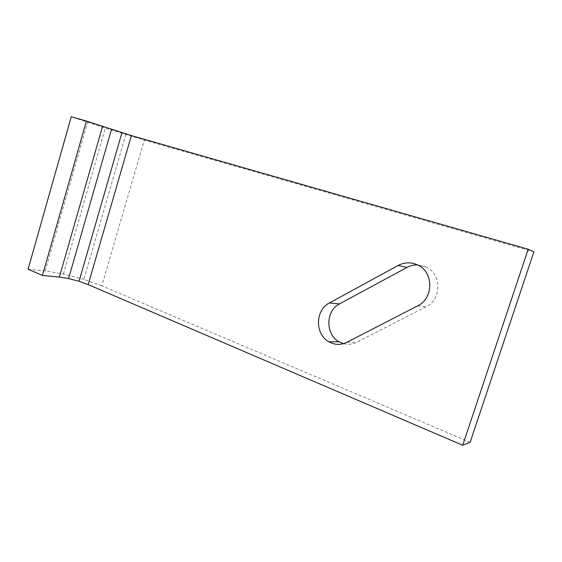 <?xml version="1.0" encoding="UTF-8"?>
<svg xmlns="http://www.w3.org/2000/svg" width="562" height="562" viewBox="0 0 562 562"><rect width="100%" height="100%" fill="white"/><g stroke="black" fill="none" stroke-linecap="round" stroke-linejoin="round"><path stroke-width="0.42" stroke-dasharray="2.81 2.11" d="M533.9 251.86L144.279 140.043L105.277 128.129L71.269 116.741M470.141 442.287L101.82 285.798L144.279 140.043M343.544 343.642C348.068 344.822 352.451 344.358 356.715 342.251L425.975 306.81C441.922 299.56 441.69 273.427 425.736 266.866L417.566 264.906M101.82 285.798L83.886 279.377L125.783 134.543M83.886 279.377L63.415 273.989L45.185 270.912L28.1 269.177M63.415 273.989L105.277 128.129M45.185 270.912L87.539 122.298M417.622 305.883L425.975 306.81M346.859 342.307L356.715 342.251M425.736 266.866L417.411 264.835"/><path stroke-width="0.84" d="M528.196 249.24L533.9 251.86L470.141 442.287L462.702 445.259L528.196 249.24L131.375 135.604L86.407 121.055L71.269 116.741L28.1 269.177L42.424 275.457L86.407 121.055M329.367 302.96C315.142 309.964 314.769 334.299 328.882 341.808C334.769 345.061 340.762 345.223 346.859 342.307L417.622 305.883C433.934 298.422 433.716 271.558 417.411 264.835C410.906 261.983 404.499 262.187 398.177 265.461L329.367 302.96L339.511 303.916L406.916 267.449C410.253 265.664 413.808 264.814 417.566 264.906M339.511 303.916C325.56 310.73 325.222 334.446 339.076 341.766L343.544 343.642M462.702 445.259L88.185 284.611L79.038 281.323L68.564 278.576L59.375 277.059L42.424 275.457M102.509 126.569L59.375 277.059M111.438 129.513L68.564 278.576M121.933 132.801L79.038 281.323M131.375 135.604L88.185 284.611M398.177 265.461L406.916 267.449M339.076 341.766L328.882 341.808"/></g></svg>
